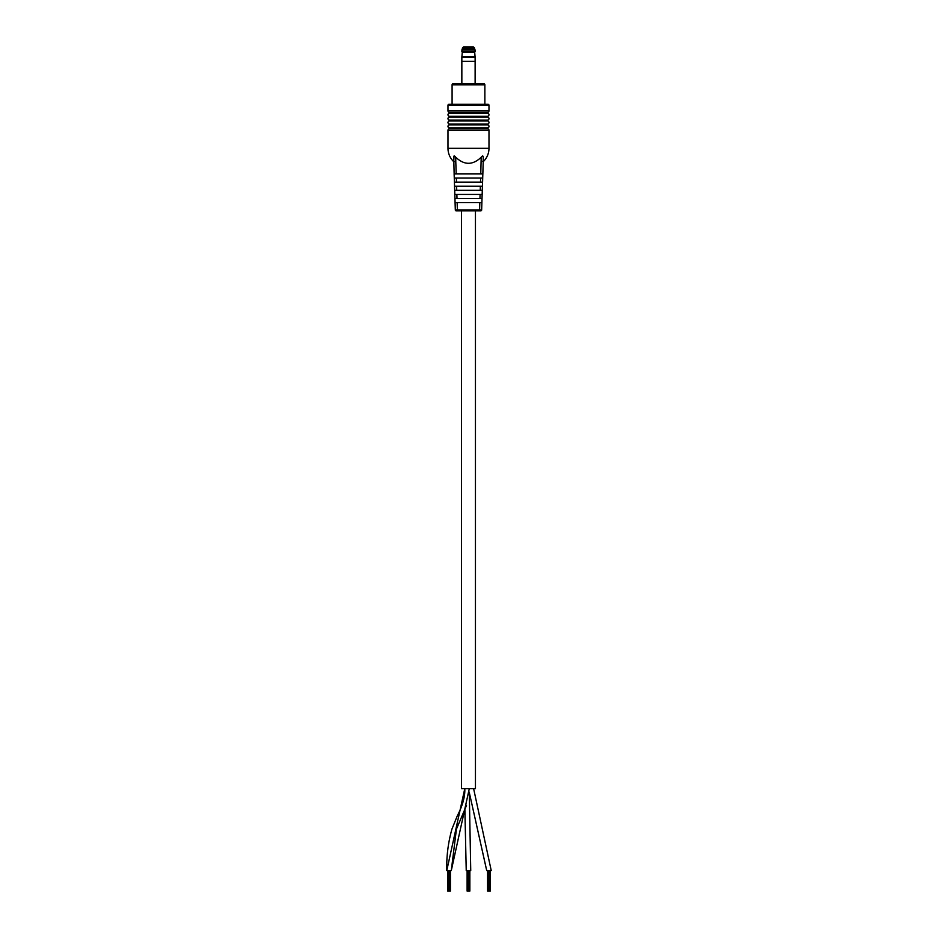 <?xml version="1.0" encoding="UTF-8"?>
<svg xmlns="http://www.w3.org/2000/svg" width="938" height="938" viewBox="0 0 938 938"><rect width="100%" height="100%" fill="white"/><g stroke="black" fill="none" stroke-linecap="round" stroke-linejoin="round"><path stroke-width="1.41" d="M454.051 155.966L453.734 161.688L455.774 161.348L456.196 173.94L454.133 173.94L454.273 178.032L456.337 178.032L456.466 182.136L454.414 182.136L454.543 186.228L456.607 186.228L456.736 190.332L454.696 190.332L454.813 194.424L456.876 194.424L457.005 198.528L454.953 198.528L455.317 210.03L480.96 210.042L480.831 210.816L475.449 210.816L475.449 788.647L461.519 788.647L461.519 210.816L456.138 210.816L480.831 210.816A0.821 0.821 -90 0 0 481.651 210.03L482.015 198.528L479.963 198.528L480.092 194.424L482.155 194.424L482.284 190.332L480.233 190.332L480.362 186.228L482.425 186.228L482.554 182.136L480.502 182.136L480.631 178.032L482.695 178.032L482.836 173.94L480.772 173.94L481.182 157.267C482.343 155.743 483.035 155.614 483.234 156.892L483.234 161.313L481.182 161.348M450.404 870.605L450.404 891.1L448.305 891.1L448.305 870.605M449.748 891.1L449.748 870.605M449.361 891.1L449.361 870.605M448.704 891.1L448.704 870.605M448.305 891.1L447.649 891.1L447.649 870.605M446.769 870.605C446.418 856.488 448.13 842.664 451.928 829.122L457.216 816.048C458.881 812.718 465.4 800.489 464.791 788.647L446.769 870.605L451.284 870.605L469.293 788.647M469.868 870.605L469.868 891.1L467.757 891.1L467.757 870.605M469.211 891.1L469.211 870.605M468.824 891.1L468.824 870.605M468.168 891.1L468.168 870.605M467.757 891.1L467.112 891.1L467.112 870.605M469.305 793.466L470.735 870.605L466.233 870.605L464.873 809.342M490.351 870.605L490.351 891.1L488.252 891.1L488.252 870.605M489.695 891.1L489.695 870.605M489.308 891.1L489.308 870.605M488.651 891.1L488.651 870.605M488.252 891.1L487.596 891.1L487.596 870.605M486.728 870.605L469.199 792.047L486.716 870.605L491.231 870.605L473.62 788.647L491.231 870.605M455.071 202.62L455.317 210.03L455.094 202.62L479.822 202.62L479.576 210.816M488.979 105.291L447.989 105.291A1.02 1.02 0 0 1 449.021 104.27L487.948 104.27A1.02 1.02 0 0 1 488.979 105.291L488.979 110.825A1.536 1.536 0 0 1 487.432 112.361L487.432 113.181A1.536 1.536 0 0 1 488.979 114.717A1.536 1.536 0 0 1 487.432 116.253L487.432 117.074A1.536 1.536 0 0 1 488.979 118.61A1.536 1.536 0 0 1 487.432 120.146L487.432 120.967A1.536 1.536 0 0 1 488.979 122.503A1.536 1.536 0 0 1 487.432 124.039L487.432 124.86A1.536 1.536 0 0 1 488.979 126.396A1.536 1.536 0 0 1 487.432 127.931L487.432 128.752A1.536 1.536 0 0 1 488.979 130.288L488.979 148.321A18.443 18.443 0 0 1 483.234 161.688L482.273 190.332M484.876 84.807L452.093 84.807A1.02 1.02 0 0 1 453.113 83.775L483.856 83.775A1.02 1.02 0 0 1 484.876 84.807L484.876 104.27M447.989 105.291L447.989 110.825A1.536 1.536 0 0 0 449.525 112.361L449.525 113.181A1.536 1.536 0 0 0 447.989 114.717A1.536 1.536 0 0 0 449.525 116.253L449.525 117.074A1.536 1.536 0 0 0 447.989 118.61A1.536 1.536 0 0 0 449.525 120.146L449.525 120.967A1.536 1.536 0 0 0 447.989 122.503A1.536 1.536 0 0 0 449.525 124.039L449.525 124.86A1.536 1.536 0 0 0 447.989 126.396A1.536 1.536 0 0 0 449.525 127.931L449.525 128.752A1.536 1.536 0 0 0 447.989 130.288L447.989 148.321A18.443 18.443 0 0 0 453.734 161.688L453.734 161.676M452.093 84.807L452.093 104.27M483.234 162.086L482.847 173.94L483.234 162.086M454.144 173.94L453.734 156.892C453.933 155.614 454.613 155.743 455.774 157.267C464.263 165.311 472.729 165.311 481.182 157.267M487.432 112.361L449.525 112.361M487.432 113.181L449.525 113.181M487.432 116.253L449.525 116.253M487.432 117.074L449.525 117.074M487.432 120.146L449.525 120.146M487.432 120.967L449.525 120.967M487.432 124.039L449.525 124.039M487.432 124.86L449.525 124.86M487.432 127.931L449.525 127.931M487.432 128.752L449.525 128.752M454.965 198.528L454.801 194.424L482.144 194.424L481.886 202.62L479.822 202.62L481.898 202.62L481.651 210.03L480.831 210.816M482.554 182.136L482.683 178.032L454.285 178.032L454.391 182.136L454.262 178.032L455.082 202.62L457.146 202.62L457.392 210.816M457.005 198.528L479.963 198.528M456.736 190.332L480.233 190.332M454.531 186.228L454.672 190.332L454.555 186.228L482.413 186.228L482.167 194.424M456.466 182.136L480.502 182.136M456.196 173.94L480.772 173.94M454.121 173.94L454.273 178.032M480.96 210.042L481.628 210.03A0.821 0.821 -90 0 1 480.807 210.816M455.317 210.03A0.821 0.821 90 0 0 456.138 210.816A0.821 0.821 90 0 1 455.34 210.03L456.138 210.816M475.003 49.773L475.12 51.402L461.848 51.402L461.965 49.773L475.003 49.773M475.12 51.402L474.687 52.223L462.27 52.223L461.848 51.402M474.687 52.223L475.12 57.429L461.848 57.429L462.27 52.223M475.12 56.737L461.848 56.737M475.12 49.89L461.848 49.89M466.538 61.369L475.12 61.369L475.12 57.429L461.848 57.429L461.848 61.369L466.538 61.369M472.717 46.9L463.571 46.9L472.717 46.9M461.848 83.775L461.848 61.369L475.12 61.369L475.12 83.775M488.979 148.321L447.989 148.321M488.979 110.825L447.989 110.825M488.979 130.288L447.989 130.288M455.774 157.267L455.774 161.348M473.397 46.9L474.628 48.131L462.34 48.131L462.34 49.773M451.284 870.605L456.431 829.122L464.427 810.338M465.002 809.06L466.503 805.343M481.651 210.03L481.898 202.62M482.296 190.332L482.437 186.228M482.578 182.136L482.707 178.032M454.801 194.424L454.942 198.528M474.628 48.131L474.628 49.773M462.34 48.131L463.571 46.9"/></g></svg>
